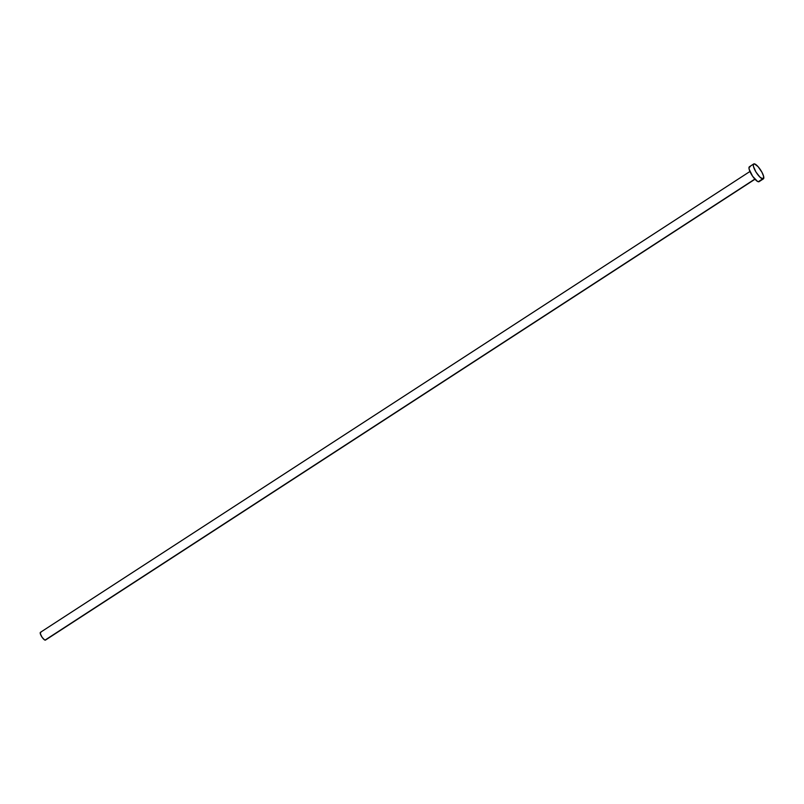 <?xml version="1.0" encoding="UTF-8"?>
<svg xmlns="http://www.w3.org/2000/svg" width="804" height="804" viewBox="0 0 804 804"><rect width="100%" height="100%" fill="white"/><g stroke="black" fill="none" stroke-linecap="round" stroke-linejoin="round"><path stroke-width="1.21" d="M749.941 171.483L40.421 632.336A4.623 1.296 57 0 0 41.486 636.336A4.623 1.296 57 0 0 45.024 640.125L754.845 179.091L45.024 640.125A4.623 1.296 57 0 0 45.456 640.095L754.976 179.242M753.7 163.956L749.408 166.75A8.894 2.492 57 0 0 751.459 174.448A8.894 2.492 57 0 0 758.262 181.734L762.564 178.94L758.262 181.734A8.894 2.492 57 0 0 759.087 181.654L763.388 178.87A8.894 2.492 -123 0 1 762.564 178.94A8.894 2.492 -123 0 1 755.76 171.654A8.894 2.492 -123 0 1 753.7 163.956A8.894 2.492 -123 0 1 754.524 163.885A8.894 2.492 -123 0 1 761.328 171.172A8.894 2.492 -123 0 1 763.388 178.87M759.489 180.95L758.855 181.754L757.519 181.413L752.624 176.267L749.177 169.292L749.006 167.453L750.232 166.679M754.524 163.885L758.112 166.709L761.961 172.297L763.619 176.327L763.147 178.97L759.981 177.181L755.971 172.016L753.469 166.498L753.298 164.669L754.524 163.885M45.657 639.723L44.642 639.964L42.089 637.291L40.3 633.663L40.843 632.296"/></g></svg>
